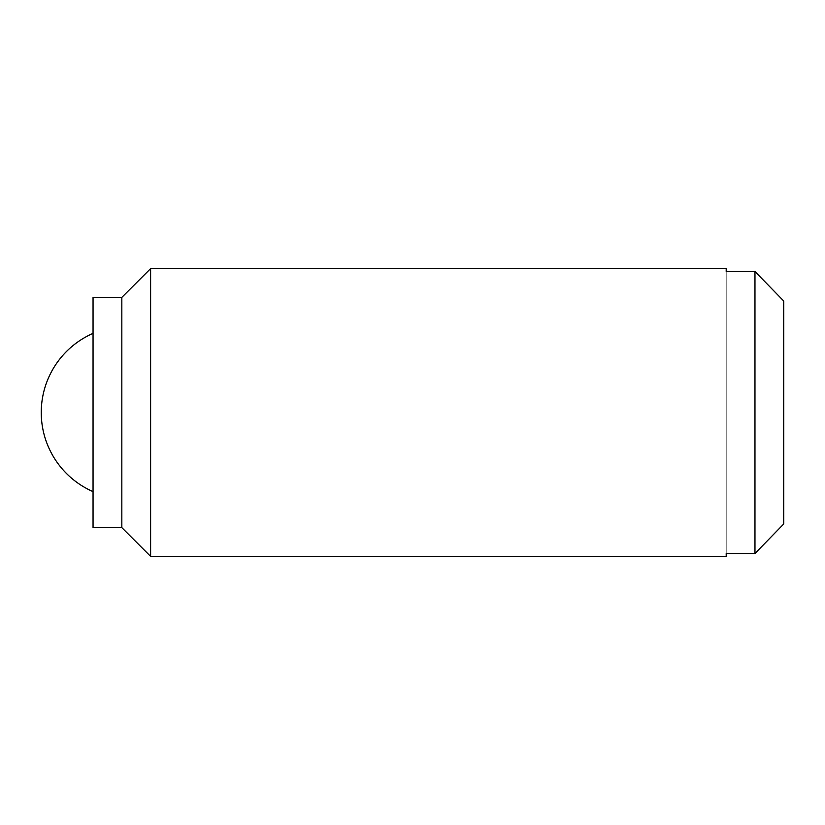 <?xml version="1.0" encoding="UTF-8"?>
<svg xmlns="http://www.w3.org/2000/svg" width="825" height="825" viewBox="0 0 825 825"><rect width="100%" height="100%" fill="white"/><g stroke="black" fill="none" stroke-linecap="round" stroke-linejoin="round"><path stroke-width="0.62" stroke-dasharray="4.12 3.09" d="M783.75 301.043L783.75 523.957M150.614 556.39L150.614 268.61M726.196 556.39L726.196 553.493L754.968 553.493L754.968 271.507L726.196 271.507L726.196 268.61M726.196 271.507L726.196 553.493L726.196 271.507M121.832 527.618L121.832 297.382M93.05 527.618L93.05 297.382M93.05 412.5L93.05 491.628L93.05 412.5"/><path stroke-width="1.24" d="M150.614 268.61L150.614 556.39L121.832 527.618L121.832 297.382L150.614 268.61L726.196 268.61L726.196 271.507L754.968 271.507L783.75 301.043L783.75 523.957L754.968 553.493L783.75 523.957M783.75 301.043L754.968 271.507L754.968 553.493L726.196 553.493L726.196 556.39L150.614 556.39M121.832 297.382L93.05 297.382L93.05 527.618L121.832 527.618M93.05 333.372A86.336 86.336 0 0 0 93.05 491.628"/></g></svg>
